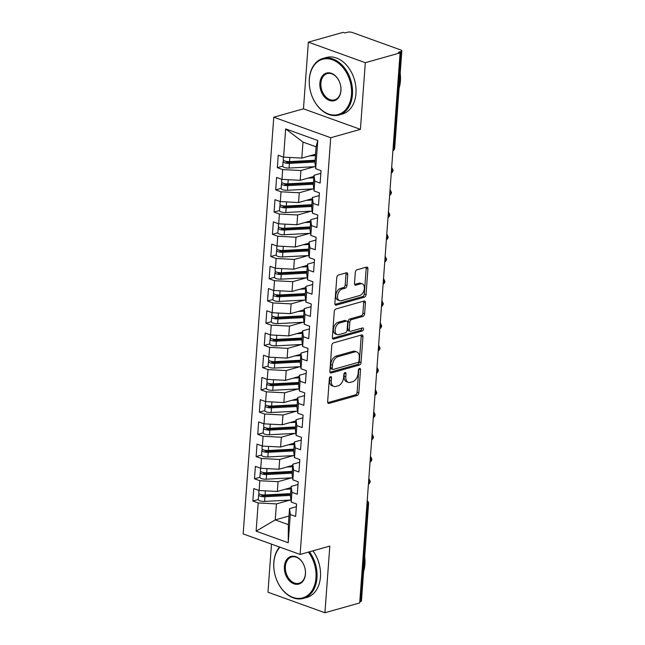 <?xml version="1.0" encoding="UTF-8"?>
<svg xmlns="http://www.w3.org/2000/svg" width="645" height="645" viewBox="0 0 645 645"><rect width="100%" height="100%" fill="white"/><g stroke="black" fill="none" stroke-linecap="round" stroke-linejoin="round"><path stroke-width="0.97" d="M330.554 376.656A1.613 1.008 109.8 0 0 329.353 378.486L327.652 401.666A2.306 1.443 109.8 0 0 328.426 403.399A2.306 1.443 109.8 0 0 329.047 403.407L357.104 395.49A2.306 1.443 109.8 0 0 358.822 392.87L360.523 369.69A1.613 1.008 109.8 0 0 359.983 368.48A1.613 1.008 109.8 0 0 359.547 368.472A1.613 1.008 109.8 0 0 358.338 370.311L358.12 373.31A7.385 4.62 109.8 0 1 352.622 381.695L350.283 382.356A7.385 4.62 109.8 0 1 348.292 382.324A7.385 4.62 109.8 0 1 345.809 376.785L346.026 373.778A1.613 1.008 109.8 0 0 345.486 372.568A1.613 1.008 109.8 0 0 345.051 372.56A1.613 1.008 109.8 0 0 343.85 374.398L343.624 377.398A7.385 4.62 109.8 0 1 338.125 385.783L335.787 386.444A7.385 4.62 109.8 0 1 333.796 386.411A7.385 4.62 109.8 0 1 331.312 380.873L331.53 377.873A1.613 1.008 109.8 0 0 330.99 376.656A1.613 1.008 109.8 0 0 330.554 376.656M347.744 274.544A2.306 1.443 109.8 0 0 346.97 272.819A2.306 1.443 109.8 0 0 346.349 272.803L338.472 275.028A2.306 1.443 109.8 0 0 336.755 277.648L334.868 303.392A2.306 1.443 109.8 0 0 335.642 305.117A2.306 1.443 109.8 0 0 336.263 305.133L364.32 297.216A2.306 1.443 109.8 0 0 366.038 294.596L367.932 268.852A2.306 1.443 109.8 0 0 367.15 267.119A2.306 1.443 109.8 0 0 366.529 267.111L357.024 269.795A2.306 1.443 109.8 0 0 355.306 272.416L354.492 283.429A2.306 1.443 109.8 0 0 355.274 285.163A2.306 1.443 109.8 0 0 355.895 285.171L360.611 283.84A6.176 3.862 109.8 0 1 362.272 283.873A6.176 3.862 109.8 0 1 364.167 289.742A6.176 3.862 109.8 0 1 359.749 295.515L341.278 300.723A6.176 3.862 109.8 0 1 339.617 300.699A6.176 3.862 109.8 0 1 337.722 294.821A6.176 3.862 109.8 0 1 342.14 289.057L345.22 288.186A2.306 1.443 109.8 0 0 346.937 285.566L347.744 274.544L346.018 273.923A2.306 1.443 109.8 0 0 345.905 272.932M271.497 544.13L267.965 592.215L324.927 612.75L359.7 602.938L400.094 52.882L398.368 52.261L400.908 51.544A3.523 1.121 4.2 0 0 401.835 50.866A3.523 1.121 4.2 0 0 400.698 49.939L352.372 32.508A3.523 1.121 4.2 0 0 347.397 32.25L344.857 32.968L343.132 32.347L308.358 42.159L303.464 108.828L273.77 117.205L330.724 137.74L360.418 129.363L365.32 62.694L400.094 52.882M324.927 612.75L329.821 546.073L300.127 554.45L330.724 137.74M333.489 342.874A2.306 1.443 109.8 0 0 331.772 345.494L329.885 371.23A2.306 1.443 109.8 0 0 330.659 372.963A2.306 1.443 109.8 0 0 331.28 372.971L359.338 365.062A2.306 1.443 109.8 0 0 361.055 362.442L362.95 336.698A2.306 1.443 109.8 0 0 362.168 334.965A2.306 1.443 109.8 0 0 361.547 334.957L333.489 342.874M332.377 337.311L334.263 311.567A2.306 1.443 109.8 0 1 335.981 308.947L364.038 301.03A2.306 1.443 109.8 0 1 364.659 301.046A2.306 1.443 109.8 0 1 365.441 302.771L364.627 313.793A2.306 1.443 109.8 0 1 362.909 316.413L351.533 319.622A2.306 1.443 109.8 0 0 349.816 322.242L349.276 329.555A2.306 1.443 109.8 0 0 350.05 331.28A2.306 1.443 109.8 0 0 350.678 331.296L362.522 327.95A1.613 1.008 109.8 0 1 362.958 327.958A1.613 1.008 109.8 0 1 363.449 329.498A1.613 1.008 109.8 0 1 362.297 331.006L333.771 339.052A2.306 1.443 109.8 0 1 333.151 339.044A2.306 1.443 109.8 0 1 332.377 337.311M273.77 117.205L243.165 533.915L300.127 554.45M289 516.032L275.246 519.91L256.121 531.174L288.226 542.751L290.298 514.525L295.652 516.452L296.563 504.011L291.217 502.076L291.935 492.304L297.281 494.231L298.2 481.783L292.846 479.856L293.564 470.076L298.917 472.003L299.828 459.562L294.483 457.628L295.2 447.848L300.546 449.783L301.465 437.334L296.111 435.407L296.829 425.627L302.183 427.554L303.094 415.114L297.74 413.179L298.466 403.399L303.811 405.334L304.73 392.886L299.377 390.959L300.094 381.179L305.448 383.106L306.359 370.657L301.005 368.73L301.723 358.951L307.076 360.886L307.988 348.437L302.642 346.51L303.36 336.73L308.705 338.657L309.624 326.209L304.271 324.282L304.988 314.502L310.342 316.429L311.253 303.989L305.907 302.062L306.625 292.282L311.97 294.209L312.889 281.76L307.536 279.833L308.254 270.053L313.607 271.98L314.518 259.54L309.165 257.605L309.89 247.833L315.236 249.76L316.155 237.312L310.801 235.385L311.519 225.605L316.872 227.532L317.783 215.091L312.43 213.156L313.147 203.385L318.501 205.312L319.412 192.863L314.067 190.936L314.784 181.156L320.13 183.083L321.049 170.643L315.695 168.708L314.937 162.822L316.115 146.826L302.997 142.094L301.82 158.098L315.566 154.211M256.121 531.174L258.194 502.947L276.423 503.906L290.04 500.069M258.274 499.488L252.848 501.02L258.194 502.947M252.848 501.02L253.759 488.579L259.113 490.506L259.83 480.727L278.06 481.686L291.669 477.84M259.911 477.268L254.477 478.8L259.83 480.727M254.477 478.8L255.396 466.351L260.741 468.278L261.459 458.498L279.688 459.458L293.306 455.62M261.539 455.039L256.113 456.571L261.459 458.498M256.113 456.571L257.024 444.123L262.378 446.058L263.096 436.278L281.317 437.237L294.934 433.392M263.176 432.819L257.742 434.351L263.096 436.278M257.742 434.351L258.653 421.903L264.007 423.829L264.724 414.05L282.953 415.009L296.571 411.171M264.805 410.591L259.371 412.123L264.724 414.05M259.371 412.123L260.29 399.674L265.635 401.609L266.361 391.829L284.582 392.789L298.2 388.943M266.433 388.363L261.007 389.903L266.361 391.829M261.007 389.903L261.918 377.454L267.272 379.381L267.989 369.601L286.219 370.561L299.828 366.723M268.07 366.142L262.636 367.674L267.989 369.601M262.636 367.674L263.555 355.226L268.9 357.161L269.618 347.381L287.847 348.34L301.465 344.494M269.699 343.914L264.273 345.446L269.618 347.381M264.273 345.446L265.184 333.005L270.537 334.932L271.255 325.153L289.476 326.112L303.094 322.274M271.335 321.694L265.901 323.226L271.255 325.153M265.901 323.226L266.82 310.777L272.166 312.712L272.883 302.932L291.113 303.892L304.73 300.046M272.964 299.465L267.538 300.997L272.883 302.932M267.538 300.997L268.449 288.557L273.803 290.484L274.52 280.704L292.741 281.663L306.359 277.818M274.601 277.245L269.167 278.777L274.52 280.704M269.167 278.777L270.078 266.329L275.431 268.256L276.149 258.484L294.378 259.435L307.996 255.597M276.229 255.017L270.795 256.549L276.149 258.484M270.795 256.549L271.714 244.108L277.06 246.035L277.785 236.255L296.007 237.215L309.624 233.369M277.858 232.797L272.432 234.328L277.785 236.255M272.432 234.328L273.343 221.88L278.696 223.807L279.414 214.027L297.643 214.987L311.253 211.149M279.495 210.568L274.061 212.1L279.414 214.027M274.061 212.1L274.98 199.66L280.325 201.587L281.043 191.807L299.272 192.766L312.889 188.921M281.123 188.348L275.697 189.88L281.043 191.807M275.697 189.88L276.608 177.431L281.962 179.358L282.679 169.579L300.901 170.538L314.518 166.7M282.76 166.12L277.326 167.652L282.679 169.579M277.326 167.652L278.245 155.203L283.59 157.138L285.662 128.911L317.767 140.489L315.695 168.708M320.847 173.344L314.026 175.271L313.301 185.05L314.067 190.936M314.784 181.156L314.026 175.271M283.59 157.138L301.82 158.098M302.997 142.094L285.662 128.911M319.219 195.572L312.39 197.491L311.672 207.271L312.43 213.156M313.147 203.385L312.39 197.491M300.901 170.538L300.183 180.318L313.938 176.44M281.962 179.358L300.183 180.318M317.582 217.792L310.761 219.719L310.043 229.499L310.801 235.385M311.519 225.605L310.761 219.719M299.272 192.766L298.554 202.546L312.301 198.668M280.325 201.587L298.554 202.546M315.953 240.021L309.124 241.939L308.407 251.719L309.165 257.605M309.89 247.833L309.124 241.939M297.643 214.987L296.926 224.766L310.672 220.888M278.696 223.807L296.926 224.766M314.317 262.241L307.496 264.168L306.778 273.948L307.536 279.833M308.254 270.053L307.496 264.168M296.007 237.215L295.289 246.995L309.044 243.117M277.06 246.035L295.289 246.995M312.688 284.469L305.859 286.396L305.141 296.168L305.907 302.062M306.625 292.282L305.859 286.396M294.378 259.435L293.66 269.215L307.407 265.337M275.431 268.256L293.66 269.215M311.059 306.689L304.23 308.616L303.513 318.396L304.271 324.282M304.988 314.502L304.23 308.616M292.741 281.663L292.024 291.443L305.778 287.565M273.803 290.484L292.024 291.443M309.423 328.918L302.602 330.845L301.876 340.625L302.642 346.51M303.36 336.73L302.602 330.845M291.113 303.892L290.395 313.663L304.142 309.785M272.166 312.712L290.395 313.663M307.794 351.138L300.965 353.065L300.248 362.845L301.005 368.73M301.723 358.951L300.965 353.065M289.476 326.112L288.758 335.892L302.513 332.014M270.537 334.932L288.758 335.892M306.157 373.366L299.336 375.293L298.619 385.073L299.377 390.959M300.094 381.179L299.336 375.293M287.847 348.34L287.13 358.112L300.876 354.234M268.9 357.161L287.13 358.112M304.529 395.587L297.7 397.514L296.982 407.293L297.74 413.179M298.466 403.399L297.7 397.514M286.219 370.561L285.501 380.34L299.248 376.462M267.272 379.381L285.501 380.34M302.892 417.815L296.071 419.742L295.354 429.522L296.111 435.407M296.829 425.627L296.071 419.742M284.582 392.789L283.865 402.569L297.619 398.683M265.635 401.609L283.865 402.569M301.263 440.035L294.434 441.962L293.717 451.742L294.483 457.628M295.2 447.848L294.434 441.962M282.953 415.009L282.236 424.789L295.982 420.911M264.007 423.829L282.236 424.789M299.635 462.263L292.806 464.19L292.088 473.97L292.846 479.856M293.564 470.076L292.806 464.19M281.317 437.237L280.599 447.017L294.354 443.131M262.378 446.058L280.599 447.017M297.998 484.492L291.177 486.411L290.452 496.19L291.217 502.076M291.935 492.304L291.177 486.411M279.688 459.458L278.971 469.238L292.717 465.359M260.741 468.278L278.971 469.238M359.781 601.809L360.515 601.6L367.65 504.422L366.916 504.632M367.118 501.891A3.523 2.516 -105.8 0 1 367.65 504.422A3.523 1.121 -175.8 0 0 368.577 503.745L361.442 600.922A3.523 1.121 -175.8 0 1 360.515 601.6M296.369 506.712L289.541 508.639L288.363 524.643L288.226 542.751M290.298 514.525L289.541 508.639M278.06 481.686L277.334 491.466L291.089 487.588M259.113 490.506L277.334 491.466M365.32 62.694L308.358 42.159M303.464 108.828L360.418 129.363M276.423 503.906L275.246 519.91L288.363 524.643M317.767 140.489L316.115 146.826M368.561 482.291L369.287 482.089A3.523 1.121 4.2 0 0 370.214 481.412A3.523 1.121 4.2 0 0 370.214 481.396A3.523 3.523 0 0 1 368.416 484.234M370.19 460.07L370.923 459.861A3.523 1.121 4.2 0 0 371.851 459.184A3.523 1.121 4.2 0 0 371.851 459.175L370.472 456.241M371.818 437.842L372.552 437.641A3.523 1.121 4.2 0 0 373.479 436.963A3.523 1.121 4.2 0 0 373.479 436.947A3.523 3.523 0 0 1 371.681 439.785M373.455 415.622L374.189 415.412A3.523 1.121 4.2 0 0 375.116 414.735A3.523 1.121 4.2 0 0 375.116 414.727A3.523 3.523 0 0 1 373.31 417.565M375.084 393.394L375.817 393.192A3.523 1.121 4.2 0 0 376.745 392.515A3.523 1.121 4.2 0 0 376.745 392.499L375.366 389.564M376.72 371.173L377.446 370.964A3.523 1.121 4.2 0 0 378.373 370.286A3.523 1.121 4.2 0 0 378.381 370.278A3.523 3.523 0 0 1 376.575 373.108M378.349 348.945L379.083 348.735A3.523 1.121 4.2 0 0 380.01 348.066A3.523 1.121 4.2 0 0 380.01 348.05A3.523 3.523 0 0 1 378.204 350.888M379.986 326.725L380.711 326.515A3.523 1.121 4.2 0 0 381.638 325.838A3.523 1.121 4.2 0 0 381.638 325.83A3.523 3.523 0 0 1 379.841 328.66M381.614 304.496L382.348 304.287A3.523 1.121 4.2 0 0 383.275 303.618A3.523 1.121 4.2 0 0 383.275 303.601L381.896 300.667M383.243 282.268L383.977 282.067A3.523 1.121 4.2 0 0 384.904 281.389A3.523 1.121 4.2 0 0 384.904 281.381A3.523 3.523 0 0 1 383.106 284.211M384.88 260.048L385.613 259.838A3.523 1.121 4.2 0 0 386.54 259.169A3.523 1.121 4.2 0 0 386.54 259.153A3.523 3.523 0 0 1 384.734 261.991M386.508 237.82L387.242 237.618A3.523 1.121 4.2 0 0 388.169 236.941A3.523 1.121 4.2 0 0 388.169 236.925L386.79 233.998M388.145 215.599L388.87 215.39A3.523 1.121 4.2 0 0 389.798 214.72A3.523 1.121 4.2 0 0 389.806 214.704L388.427 211.77M389.774 193.371L390.507 193.169A3.523 1.121 4.2 0 0 391.434 192.492A3.523 1.121 4.2 0 0 391.434 192.476A3.523 3.523 0 0 1 389.628 195.314M391.41 171.151L392.136 170.941A3.523 1.121 4.2 0 0 393.063 170.264A3.523 1.121 4.2 0 0 393.063 170.256L391.684 167.321M331.53 377.873L329.805 377.252A1.613 1.008 109.8 0 0 329.805 377.228L329.587 380.252A7.385 4.62 109.8 0 0 332.07 385.791L333.796 386.411M348.292 382.324L346.567 381.695A7.385 4.62 109.8 0 1 344.083 376.156L344.301 373.157A1.613 1.008 109.8 0 0 344.301 373.141M327.765 402.657L355.379 394.869A2.306 1.443 109.8 0 0 357.096 392.249L358.797 369.069A1.613 1.008 109.8 0 0 358.797 369.053L360.523 369.69M329.998 372.23L357.612 364.441A2.306 1.443 109.8 0 0 359.329 361.813L361.224 336.077A2.306 1.443 109.8 0 0 361.103 335.078M332.24 368.214A1.613 1.008 109.8 0 0 332.788 369.432A1.613 1.008 109.8 0 0 333.223 369.44L357.846 362.49A1.613 1.008 109.8 0 0 359.047 360.652L359.281 357.491A7.385 4.62 109.8 0 0 356.798 351.952A7.385 4.62 109.8 0 0 354.806 351.92L337.972 356.669A7.385 4.62 109.8 0 0 332.473 365.054L332.24 368.214L330.514 367.594A1.613 1.008 109.8 0 0 331.062 368.811L332.788 369.432M356.798 351.952L355.072 351.332A7.385 4.62 109.8 0 0 353.081 351.299L354.806 351.92M330.514 367.594L330.748 364.433A7.385 4.62 109.8 0 1 336.247 356.048L353.081 351.299M350.05 331.28L348.324 330.659A2.306 1.443 109.8 0 1 347.55 328.926L348.09 321.621A2.306 1.443 109.8 0 1 349.808 319.001L361.184 315.792A2.306 1.443 109.8 0 0 362.901 313.172L363.707 302.15A2.306 1.443 109.8 0 0 363.595 301.159M332.489 338.303L360.571 330.385A1.613 1.008 109.8 0 0 361.764 328.168M339.722 322.952A6.176 3.862 109.8 0 0 335.311 328.724A6.176 3.862 109.8 0 0 337.206 334.594A6.176 3.862 109.8 0 0 338.867 334.626L345.373 332.788A2.306 1.443 109.8 0 0 347.091 330.167L347.631 322.863A2.306 1.443 109.8 0 0 346.857 321.129A2.306 1.443 109.8 0 0 346.236 321.121L339.722 322.952L337.996 322.331A6.176 3.862 109.8 0 0 333.586 328.095A6.176 3.862 109.8 0 0 335.481 333.973L337.206 334.594M346.857 321.129L345.131 320.509A2.306 1.443 109.8 0 0 344.503 320.492L346.236 321.121M337.996 322.331L344.503 320.492M339.617 300.699L337.891 300.07A6.176 3.862 109.8 0 1 335.997 294.201A6.176 3.862 109.8 0 1 340.415 288.428L343.487 287.565A2.306 1.443 109.8 0 0 345.212 284.945L346.018 273.923M362.272 283.873L360.547 283.252A6.176 3.862 109.8 0 0 358.878 283.219L360.611 283.84M354.613 284.429L358.878 283.219M334.981 304.384L362.595 296.595A2.306 1.443 109.8 0 0 364.312 293.975L366.199 268.231A2.306 1.443 109.8 0 0 366.086 267.232M290.589 494.344L263.878 495.763A1.645 0.524 -175.8 0 1 262.192 495.545A1.645 0.524 -175.8 0 1 261.66 495.118A1.645 0.524 -175.8 0 1 262.08 494.804L262.039 495.489M290.516 495.392L264.942 496.747A4.7 1.5 -175.8 0 1 260.128 496.134A4.7 1.5 -175.8 0 1 258.613 494.892L258.274 499.561A4.7 1.5 4.2 0 0 259.782 500.794A4.7 1.5 4.2 0 0 264.595 501.415L290.951 500.02M258.613 494.892A4.7 1.5 -175.8 0 1 259.596 494.07M290.645 493.619L265.071 494.973A4.7 1.5 -175.8 0 1 260.257 494.352A4.7 1.5 -175.8 0 1 258.742 493.111L258.943 490.442M289.702 487.975L291.064 487.902M285.155 489.257L290.984 488.95M292.225 472.124L265.506 473.543A1.645 0.524 -175.8 0 1 263.821 473.325A1.645 0.524 -175.8 0 1 263.297 472.89A1.645 0.524 -175.8 0 1 263.708 472.583L263.668 473.261M292.145 473.172L266.57 474.526A4.7 1.5 -175.8 0 1 261.757 473.906A4.7 1.5 -175.8 0 1 260.249 472.664L259.903 477.332A4.7 1.5 4.2 0 0 261.418 478.574A4.7 1.5 4.2 0 0 266.224 479.195L292.58 477.792M260.249 472.664A4.7 1.5 -175.8 0 1 261.233 471.842M292.274 471.39L266.699 472.745A4.7 1.5 -175.8 0 1 261.894 472.132A4.7 1.5 -175.8 0 1 260.378 470.89L260.572 468.222M291.33 465.746L292.693 465.682M286.783 467.036L292.62 466.722M293.854 449.896L267.143 451.315A1.645 0.524 -175.8 0 1 265.458 451.097A1.645 0.524 -175.8 0 1 264.926 450.662A1.645 0.524 -175.8 0 1 265.337 450.355L265.305 451.04M293.781 450.944L268.199 452.298A4.7 1.5 -175.8 0 1 263.394 451.685A4.7 1.5 -175.8 0 1 261.878 450.444L261.539 455.112A4.7 1.5 4.2 0 0 263.047 456.346A4.7 1.5 4.2 0 0 267.86 456.966L294.217 455.572M261.878 450.444A4.7 1.5 -175.8 0 1 262.862 449.621M293.91 449.17L268.336 450.524A4.7 1.5 -175.8 0 1 263.523 449.904A4.7 1.5 -175.8 0 1 262.007 448.662L262.209 445.993M292.967 443.526L294.33 443.454M288.42 444.808L294.249 444.502M295.491 427.675L268.772 429.094A1.645 0.524 -175.8 0 1 267.086 428.877A1.645 0.524 -175.8 0 1 266.562 428.441A1.645 0.524 -175.8 0 1 266.974 428.135L266.933 428.812M295.41 428.723L269.836 430.078A4.7 1.5 -175.8 0 1 265.022 429.457A4.7 1.5 -175.8 0 1 263.515 428.216L263.168 432.884A4.7 1.5 4.2 0 0 264.684 434.125A4.7 1.5 4.2 0 0 269.489 434.746L295.845 433.343M263.515 428.216A4.7 1.5 -175.8 0 1 264.498 427.393M295.539 426.942L269.965 428.296A4.7 1.5 -175.8 0 1 265.151 427.675A4.7 1.5 -175.8 0 1 263.644 426.442L263.837 423.773M294.596 421.298L295.958 421.225M290.048 422.588L295.886 422.273M297.119 405.447L270.408 406.866A1.645 0.524 -175.8 0 1 268.723 406.648A1.645 0.524 -175.8 0 1 268.191 406.213A1.645 0.524 -175.8 0 1 268.602 405.907L268.57 406.592M297.039 406.495L271.464 407.85A4.7 1.5 -175.8 0 1 266.659 407.229A4.7 1.5 -175.8 0 1 265.143 405.995L264.797 410.655A4.7 1.5 4.2 0 0 266.312 411.897A4.7 1.5 4.2 0 0 271.126 412.518L297.474 411.123M265.143 405.995A4.7 1.5 -175.8 0 1 266.127 405.173M297.176 404.713L271.593 406.076A4.7 1.5 -175.8 0 1 266.788 405.455A4.7 1.5 -175.8 0 1 265.272 404.213L265.466 401.545M296.232 399.078L297.595 399.005M291.685 400.36L297.514 400.053M279.93 547.17A28.686 20.43 -105.8 0 0 273.867 562.674A28.686 20.43 -105.8 0 0 292.927 597.383A28.686 20.43 -105.8 0 0 315.977 577.856A28.686 20.43 -105.8 0 0 308.415 552.12M309.439 551.83A29.388 20.938 74.2 0 1 316.977 577.912A29.388 20.938 74.2 0 1 303.376 598.415A29.388 20.938 74.2 0 1 273.819 562.351A29.388 20.938 74.2 0 1 279.535 547.033M284.389 566.471A14.343 10.215 74.2 0 1 295.918 556.708A14.343 10.215 74.2 0 1 305.448 574.058A14.343 10.215 74.2 0 1 293.927 583.822A14.343 10.215 74.2 0 1 284.389 566.471M305.408 573.744A13.634 9.715 -105.8 0 0 291.693 557.006A13.634 9.715 -105.8 0 0 285.388 566.52A13.634 9.715 -105.8 0 0 299.103 583.257A13.634 9.715 -105.8 0 0 305.408 573.744M364.691 556.683A29.388 20.938 74.2 0 1 364.925 564.383A29.388 20.938 74.2 0 1 363.603 571.51M312.93 550.838A29.388 20.938 74.2 0 1 320.468 576.92A29.388 20.938 74.2 0 1 306.875 597.431L303.376 598.415M309.358 79.287A28.686 20.43 -105.8 0 0 328.426 113.996A28.686 20.43 -105.8 0 0 351.477 94.468A28.686 20.43 -105.8 0 0 332.409 59.767A28.686 20.43 -105.8 0 0 309.358 79.287M352.468 94.525A29.388 20.938 74.2 0 1 338.875 115.028A29.388 20.938 74.2 0 1 309.318 78.964A29.388 20.938 74.2 0 1 322.919 58.461A29.388 20.938 74.2 0 1 352.468 94.525M319.888 83.084A14.343 10.215 74.2 0 1 331.417 73.32A14.343 10.215 74.2 0 1 340.947 90.679A14.343 10.215 74.2 0 1 329.426 100.435A14.343 10.215 74.2 0 1 319.888 83.084M340.907 90.356A13.634 9.715 -105.8 0 0 327.192 73.619A13.634 9.715 -105.8 0 0 320.887 83.141A13.634 9.715 -105.8 0 0 334.602 99.87A13.634 9.715 -105.8 0 0 340.907 90.356M400.19 73.296A29.388 20.938 74.2 0 1 400.424 80.996A29.388 20.938 74.2 0 1 399.094 88.131M322.919 58.461L326.41 57.478A29.388 20.938 74.2 0 1 355.967 93.541A29.388 20.938 74.2 0 1 342.366 114.044L338.875 115.028M298.748 383.227L272.037 384.646A1.645 0.524 -175.8 0 1 270.352 384.428A1.645 0.524 -175.8 0 1 269.82 383.993A1.645 0.524 -175.8 0 1 270.239 383.678L270.199 384.364M298.675 384.267L273.101 385.629A4.7 1.5 -175.8 0 1 268.288 385.009A4.7 1.5 -175.8 0 1 266.772 383.767L266.433 388.435A4.7 1.5 4.2 0 0 267.949 389.677A4.7 1.5 4.2 0 0 272.754 390.298L299.111 388.895M266.772 383.767A4.7 1.5 -175.8 0 1 267.764 382.945M298.804 382.493L273.23 383.848A4.7 1.5 -175.8 0 1 268.417 383.227A4.7 1.5 -175.8 0 1 266.909 381.993L267.103 379.325M297.861 376.849L299.224 376.777M293.314 378.131L299.151 377.825M300.385 360.998L273.665 362.417A1.645 0.524 -175.8 0 1 271.988 362.2A1.645 0.524 -175.8 0 1 271.456 361.764A1.645 0.524 -175.8 0 1 271.868 361.458L271.827 362.135M300.304 362.047L274.73 363.401A4.7 1.5 -175.8 0 1 269.924 362.78A4.7 1.5 -175.8 0 1 268.409 361.547L268.062 366.207A4.7 1.5 4.2 0 0 269.578 367.448A4.7 1.5 4.2 0 0 274.391 368.069L300.739 366.674M268.409 361.547A4.7 1.5 -175.8 0 1 269.392 360.724M300.441 360.265L274.859 361.627A4.7 1.5 -175.8 0 1 270.053 361.007A4.7 1.5 -175.8 0 1 268.538 359.765L268.731 357.096M299.498 354.629L300.86 354.557M294.95 355.911L300.78 355.605M302.013 338.778L275.302 340.197A1.645 0.524 -175.8 0 1 273.617 339.98A1.645 0.524 -175.8 0 1 273.085 339.544A1.645 0.524 -175.8 0 1 273.504 339.23L273.464 339.915M301.941 339.818L276.366 341.181A4.7 1.5 -175.8 0 1 271.553 340.56A4.7 1.5 -175.8 0 1 270.037 339.318L269.699 343.987A4.7 1.5 4.2 0 0 271.206 345.228A4.7 1.5 4.2 0 0 276.02 345.849L302.376 344.446M270.037 339.318A4.7 1.5 -175.8 0 1 271.021 338.496M302.07 338.044L276.495 339.399A4.7 1.5 -175.8 0 1 271.682 338.778A4.7 1.5 -175.8 0 1 270.166 337.537L270.368 334.868M301.126 332.401L302.489 332.328M296.579 333.683L302.408 333.376M303.65 316.55L276.931 317.969A1.645 0.524 -175.8 0 1 275.246 317.751A1.645 0.524 -175.8 0 1 274.722 317.316A1.645 0.524 -175.8 0 1 275.133 317.009L275.092 317.687M303.569 317.598L277.995 318.953A4.7 1.5 -175.8 0 1 273.182 318.332A4.7 1.5 -175.8 0 1 271.674 317.09L271.327 321.758A4.7 1.5 4.2 0 0 272.843 323A4.7 1.5 4.2 0 0 277.648 323.621L304.005 322.226M271.674 317.09A4.7 1.5 -175.8 0 1 272.658 316.276M303.698 315.816L278.124 317.179A4.7 1.5 -175.8 0 1 273.319 316.558A4.7 1.5 -175.8 0 1 271.803 315.316L271.997 312.648M302.755 310.181L304.118 310.108M298.208 311.462L304.045 311.148M305.279 294.33L278.567 295.741A1.645 0.524 -175.8 0 1 276.882 295.531A1.645 0.524 -175.8 0 1 276.35 295.096A1.645 0.524 -175.8 0 1 276.761 294.781M305.206 295.37L279.624 296.732A4.7 1.5 -175.8 0 1 274.818 296.111A4.7 1.5 -175.8 0 1 273.303 294.87L272.964 299.538A4.7 1.5 4.2 0 0 274.472 300.78A4.7 1.5 4.2 0 0 279.285 301.4L305.641 299.998M273.303 294.87A4.7 1.5 -175.8 0 1 274.286 294.047M305.335 293.596L279.761 294.95A4.7 1.5 -175.8 0 1 274.947 294.33A4.7 1.5 -175.8 0 1 273.432 293.088L273.633 290.419M304.392 287.952L305.754 287.88M299.844 289.234L305.674 288.928M306.915 272.101L280.196 273.52A1.645 0.524 -175.8 0 1 278.511 273.303A1.645 0.524 -175.8 0 1 277.987 272.867A1.645 0.524 -175.8 0 1 278.398 272.561L278.358 273.238M306.835 273.149L281.26 274.504A4.7 1.5 -175.8 0 1 276.447 273.883A4.7 1.5 -175.8 0 1 274.939 272.642L274.593 277.31A4.7 1.5 4.2 0 0 276.108 278.551A4.7 1.5 4.2 0 0 280.914 279.172L307.27 277.777M274.939 272.642A4.7 1.5 -175.8 0 1 275.923 271.827M306.964 271.368L281.389 272.73A4.7 1.5 -175.8 0 1 276.576 272.109A4.7 1.5 -175.8 0 1 275.068 270.868L275.262 268.199M306.02 265.732L307.383 265.659M301.473 267.014L307.31 266.699M308.544 249.881L281.833 251.292A1.645 0.524 -175.8 0 1 280.148 251.074A1.645 0.524 -175.8 0 1 279.616 250.647A1.645 0.524 -175.8 0 1 280.027 250.333M308.463 250.921L282.889 252.284A4.7 1.5 -175.8 0 1 278.084 251.663A4.7 1.5 -175.8 0 1 276.568 250.421L276.221 255.089A4.7 1.5 4.2 0 0 277.737 256.331A4.7 1.5 4.2 0 0 282.55 256.944L308.899 255.549M276.568 250.421A4.7 1.5 -175.8 0 1 277.552 249.599M308.6 249.147L283.018 250.502A4.7 1.5 -175.8 0 1 278.213 249.881A4.7 1.5 -175.8 0 1 276.697 248.639L276.89 245.971M307.657 243.504L309.019 243.431M303.11 244.786L308.939 244.479M310.172 227.653L283.461 229.072A1.645 0.524 -175.8 0 1 281.776 228.854A1.645 0.524 -175.8 0 1 281.244 228.419A1.645 0.524 -175.8 0 1 281.663 228.112L281.623 228.79M310.1 228.701L284.526 230.055A4.7 1.5 -175.8 0 1 279.712 229.435A4.7 1.5 -175.8 0 1 278.197 228.193L277.858 232.861A4.7 1.5 4.2 0 0 279.374 234.103A4.7 1.5 4.2 0 0 284.179 234.724L310.535 233.321M278.197 228.193A4.7 1.5 -175.8 0 1 279.188 227.371M310.229 226.919L284.655 228.274A4.7 1.5 -175.8 0 1 279.841 227.661A4.7 1.5 -175.8 0 1 278.334 226.419L278.527 223.75M309.286 221.283L310.648 221.211M304.738 222.565L310.576 222.251M311.809 205.424L285.09 206.843A1.645 0.524 -175.8 0 1 283.413 206.626A1.645 0.524 -175.8 0 1 282.881 206.198A1.645 0.524 -175.8 0 1 283.292 205.884M311.728 206.473L286.154 207.827A4.7 1.5 -175.8 0 1 281.349 207.214A4.7 1.5 -175.8 0 1 279.833 205.973L279.487 210.641A4.7 1.5 4.2 0 0 281.002 211.874A4.7 1.5 4.2 0 0 285.816 212.495L312.164 211.1M279.833 205.973A4.7 1.5 -175.8 0 1 280.817 205.15M311.866 204.699L286.283 206.053A4.7 1.5 -175.8 0 1 281.478 205.433A4.7 1.5 -175.8 0 1 279.962 204.191L280.156 201.522M310.922 199.055L312.285 198.983M306.375 200.337L312.204 200.031M313.438 183.204L286.727 184.623A1.645 0.524 -175.8 0 1 285.042 184.406A1.645 0.524 -175.8 0 1 284.51 183.97A1.645 0.524 -175.8 0 1 284.929 183.664L284.888 184.341M313.365 184.252L287.791 185.607A4.7 1.5 -175.8 0 1 282.978 184.986A4.7 1.5 -175.8 0 1 281.462 183.744L281.123 188.413A4.7 1.5 4.2 0 0 282.631 189.654A4.7 1.5 4.2 0 0 287.444 190.275L313.801 188.872M281.462 183.744A4.7 1.5 -175.8 0 1 282.445 182.922M313.494 182.47L287.92 183.825A4.7 1.5 -175.8 0 1 283.107 183.212A4.7 1.5 -175.8 0 1 281.591 181.971L281.792 179.302M312.551 176.827L313.913 176.762M308.004 178.117L313.833 177.802M315.074 160.976L288.355 162.395A1.645 0.524 -175.8 0 1 286.67 162.177A1.645 0.524 -175.8 0 1 286.146 161.742A1.645 0.524 -175.8 0 1 286.557 161.435M314.994 162.024L289.42 163.379A4.7 1.5 -175.8 0 1 284.606 162.766A4.7 1.5 -175.8 0 1 283.099 161.524L282.752 166.192A4.7 1.5 4.2 0 0 284.268 167.426A4.7 1.5 4.2 0 0 289.073 168.047L315.429 166.652M283.099 161.524A4.7 1.5 -175.8 0 1 284.082 160.702M315.123 160.25L289.549 161.605A4.7 1.5 -175.8 0 1 284.743 160.984A4.7 1.5 -175.8 0 1 283.228 159.742L283.421 157.074M314.18 154.606L315.542 154.534M309.632 155.888L315.469 155.582M393.039 148.922L393.772 148.721L400.908 51.544M392.902 150.745A3.523 2.516 -105.8 0 0 393.772 148.721A3.523 1.121 4.2 0 0 394.7 148.044L401.835 50.866M368.424 484.113A3.523 2.516 -105.8 0 0 369.287 482.089A3.523 2.516 -105.8 0 0 368.747 479.67M370.053 461.885A3.523 2.516 -105.8 0 0 370.923 459.861A3.523 2.516 -105.8 0 0 370.383 457.442M371.689 439.664A3.523 2.516 -105.8 0 0 372.552 437.641A3.523 2.516 -105.8 0 0 372.012 435.222M373.318 417.436A3.523 2.516 -105.8 0 0 374.189 415.412A3.523 2.516 -105.8 0 0 373.649 412.994M374.955 395.216A3.523 2.516 -105.8 0 0 375.817 393.192A3.523 2.516 -105.8 0 0 375.277 390.773M376.583 372.987A3.523 2.516 -105.8 0 0 377.446 370.964A3.523 2.516 -105.8 0 0 376.914 368.545M378.22 350.767A3.523 2.516 -105.8 0 0 379.083 348.735A3.523 2.516 -105.8 0 0 378.542 346.317M379.849 328.539A3.523 2.516 -105.8 0 0 380.711 326.515A3.523 2.516 -105.8 0 0 380.171 324.096M381.477 306.319A3.523 2.516 -105.8 0 0 382.348 304.287A3.523 2.516 -105.8 0 0 381.808 301.868M383.114 284.09A3.523 2.516 -105.8 0 0 383.977 282.067A3.523 2.516 -105.8 0 0 383.436 279.648M384.743 261.862A3.523 2.516 -105.8 0 0 385.613 259.838A3.523 2.516 -105.8 0 0 385.073 257.419M386.379 239.642A3.523 2.516 -105.8 0 0 387.242 237.618A3.523 2.516 -105.8 0 0 386.702 235.199M388.008 217.413A3.523 2.516 -105.8 0 0 388.87 215.39A3.523 2.516 -105.8 0 0 388.338 212.971M389.644 195.193A3.523 2.516 -105.8 0 0 390.507 193.169A3.523 2.516 -105.8 0 0 389.967 190.751M391.273 172.965A3.523 2.516 -105.8 0 0 392.136 170.941A3.523 2.516 -105.8 0 0 391.596 168.522M329.587 380.252L331.312 380.873M344.301 373.157L346.026 373.778M344.083 376.156L345.809 376.785M357.096 392.249L358.822 392.87M355.379 394.869L357.104 395.49M327.942 403.004L329.047 403.407M361.224 336.077L362.95 336.698M359.329 361.813L361.055 362.442M357.612 364.441L359.338 365.062M330.175 372.576L331.28 372.971M336.247 356.048L337.972 356.669M330.748 364.433L332.473 365.054M363.707 302.15L365.441 302.771M362.901 313.172L364.627 313.793M361.184 315.792L362.909 316.413M349.808 319.001L351.533 319.622M348.09 321.621L349.816 322.242M347.55 328.926L349.276 329.555M360.571 330.385L362.297 331.006M332.667 338.649L333.771 339.052M345.212 284.945L346.937 285.566M343.487 287.565L345.22 288.186M340.415 288.428L342.14 289.057M354.782 284.776L355.895 285.171M366.199 268.231L367.932 268.852M364.312 293.975L366.038 294.596M362.595 296.595L364.32 297.216M335.158 304.73L336.263 305.133M265.071 494.973L265.369 490.837M275.334 495.158L275.391 494.425M264.595 501.415L264.942 496.747M277.398 495.046L277.447 494.312M266.699 472.745L267.006 468.609M276.971 472.93L277.019 472.196M266.224 479.195L266.57 474.526M279.027 472.825L279.083 472.092M268.336 450.524L268.634 446.388M278.6 450.71L278.656 449.976M267.86 456.966L268.199 452.298M280.664 450.597L280.712 449.863M269.965 428.296L270.271 424.16M280.228 428.482L280.285 427.748M269.489 434.746L269.836 430.078M282.292 428.377L282.349 427.643M271.593 406.076L271.9 401.94M281.865 406.261L281.913 405.528M271.126 412.518L271.464 407.85M283.921 406.148L283.977 405.415M273.23 383.848L273.536 379.712M283.494 384.033L283.55 383.299M272.754 390.298L273.101 385.629M285.558 383.928L285.614 383.195M274.859 361.627L275.165 357.483M285.13 361.813L285.179 361.079M274.391 368.069L274.73 363.401M287.186 361.7L287.243 360.966M276.495 339.399L276.794 335.263M286.759 339.584L286.815 338.851M276.02 345.849L276.366 341.181M288.823 339.48L288.871 338.746M278.124 317.179L278.43 313.035M288.396 317.364L288.444 316.631M277.648 323.621L277.995 318.953M290.452 317.251L290.508 316.518M279.761 294.95L280.059 290.814M276.729 295.466L276.778 294.789M290.024 295.136L290.081 294.402M279.285 301.4L279.624 296.732M292.088 295.023L292.137 294.297M281.389 272.73L281.696 268.586M291.653 272.908L291.709 272.182M280.914 279.172L281.26 274.504M293.717 272.803L293.773 272.069M283.018 250.502L283.324 246.366M279.994 251.018L280.043 250.333M293.29 250.687L293.338 249.954M282.55 256.944L282.889 252.284M295.346 250.574L295.402 249.849M284.655 228.274L284.961 224.138M294.918 228.459L294.975 227.733M284.179 234.724L284.526 230.055M296.982 228.354L297.039 227.62M286.283 206.053L286.59 201.917M283.252 206.569L283.308 205.884M296.555 206.239L296.603 205.505M285.816 212.495L286.154 207.827M298.611 206.126L298.667 205.392M287.92 183.825L288.218 179.689M298.183 184.01L298.24 183.277M287.444 190.275L287.791 185.607M300.248 183.906L300.296 183.172M289.549 161.605L289.855 157.469M286.517 162.121L286.574 161.435M299.82 161.79L299.869 161.056M289.073 168.047L289.42 163.379M301.876 161.677L301.933 160.944M368.577 503.745A3.523 3.523 0 0 0 367.207 500.689M370.045 462.013A3.523 3.523 0 0 0 371.851 459.184M368.835 478.469L370.214 481.396M372.101 434.012L373.479 436.947M374.947 395.337A3.523 3.523 0 0 0 376.745 392.515M373.737 411.792L375.116 414.727M377.003 367.344L378.381 370.278M378.631 345.115L380.01 348.05M381.469 306.44A3.523 3.523 0 0 0 383.275 303.618M380.26 322.895L381.638 325.83M383.525 278.447L384.904 281.381M386.371 239.763A3.523 3.523 0 0 0 388.169 236.941M385.162 256.218L386.54 259.153M388 217.542A3.523 3.523 0 0 0 389.798 214.72M391.265 173.094A3.523 3.523 0 0 0 393.063 170.264M390.056 189.549L391.434 192.476M392.894 150.865A3.523 3.523 0 0 0 394.7 148.044"/></g></svg>
